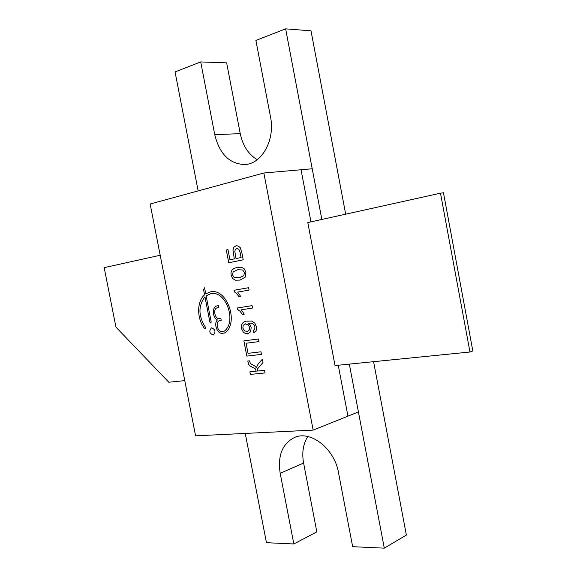<?xml version="1.0" encoding="UTF-8"?>
<svg xmlns="http://www.w3.org/2000/svg" width="577" height="577" viewBox="0 0 577 577"><rect width="100%" height="100%" fill="white"/><g stroke="black" fill="none" stroke-linecap="round" stroke-linejoin="round"><path stroke-width="0.87" d="M234.825 251.356L236.007 258.561L241.078 257.53L240.068 252.279L238.813 249.228L236.693 248.572L235.301 249.502L234.825 251.356M244.352 330.736L247.1 331.551L249.156 330.131L249.488 327.217L248.088 324.606L245.463 323.885L243.227 325.313L242.838 328.089L244.352 330.736M232.545 274.904L234.103 277.422L239.224 277.753L243.79 275.705L244.417 272.625L242.679 269.986L237.717 269.74L233.158 271.81L232.545 274.904M263.855 172.999L150.15 203.991L195.581 435.837L313.152 430.11L263.855 172.999L301.035 169.753L310.96 221.864L301.035 169.753L312.215 168.772L285.629 28.85L255.892 40.433L270.512 116.907C275.344 139.807 261.828 163.991 244.936 164.532C229.639 164.077 219.577 154.138 214.767 134.701L200.709 61.934L175.055 71.93L198.156 190.908M211.211 322.024L206.119 295.842L210.497 293.808C225.254 289.51 237.212 320.834 224.576 330.967L222.268 331.436C217.363 332.402 214.969 321.439 219.887 320.531L221.243 320.307L220.847 318.49L219.779 318.648C214.839 319.68 212.495 308.58 217.471 307.714L218.741 307.505L218.358 305.68L217.067 305.897C211.918 306.719 212.177 317.538 217.392 319.954C213.302 323.863 217.406 334.335 222.621 333.261L225.21 332.77C239.368 322.053 226.422 287.267 210.151 291.984L205.744 293.924L204.547 287.779L203.602 289.834L204.575 294.847C196.649 301.468 196.714 318.857 204.583 328.515L205.217 328.796L205.419 327.303C198.315 315.987 198.163 305.832 204.965 296.845L209.905 322.218L210.778 323.019L211.211 322.024M258.503 338.987L243.869 340.892L246.819 356.103L261.475 354.401L260.977 351.797L248.038 353.333L246.083 343.243L259.001 341.591L258.503 338.987M227.973 249.646L226.278 250L228.744 262.73L243.22 259.816L241.72 252.048L240.227 247.656L238.265 245.997L236.058 245.773L233.858 247.216L232.949 249.978L234.298 258.914L229.934 259.801L227.973 249.646L226.292 250L228.759 262.73M247.757 361.036L248.853 364.693L250.129 366.085L255.222 368.753L256.217 371.191L249.863 371.84L250.36 374.408L265.052 372.937L264.554 370.34L257.594 371.047L257.76 368.638L263.025 362.406L262.398 359.19L258.229 363.777L256.318 367.801L255.236 366.258L250.432 363.661L249.459 360.849L247.742 361.036L248.838 364.7L250.115 366.085L255.236 368.746L256.217 371.191M254.753 329.07L253.209 330.426L253.808 332.727L256.166 330.621L256.404 326.748L254.796 323.106L251.781 321.064L245.766 321.18L243.227 322.319L241.525 325.002L241.431 328.551L243.609 332.691L247.497 333.939L250.649 331.804L251.175 327.541L250.129 324.938L248.362 323.185L250.981 323.163L252.856 323.784L254.14 324.995L254.897 326.885L254.774 329.07L253.224 330.426L253.83 332.727M245.268 277.104L245.903 272.344L244.352 268.918L241.496 267.259L237.342 267.331L233.887 268.464L231.983 270.079L231.024 272.294L231.096 275.15L232.603 278.525L235.416 280.198L240.003 280.09L245.268 277.104M242.766 311.912L241.107 309.849L252.524 308.046L252.062 305.644L237.45 307.974L237.746 309.503L240.082 311.313L242.448 314.537L244.172 314.277L242.766 311.912M237.666 292.092L249.062 290.108L248.6 287.699L234.024 290.267L234.32 291.796L236.649 293.578L239.015 296.78L240.732 296.491L237.666 292.092L249.062 290.108M211.672 327.83L211.485 327.866C208.795 331.09 209.393 333.477 213.288 335.035C215.949 331.991 215.409 329.59 211.672 327.83M211.492 327.866C208.816 331.083 209.415 333.47 213.295 335.028M234.038 290.26L234.32 291.796L236.664 293.578L239.015 296.78L240.732 296.491M237.464 307.974L237.746 309.503L240.097 311.313L242.47 314.537L244.172 314.277M241.121 309.842L252.524 308.046M237.342 267.331L233.909 268.464L231.997 270.072L231.038 272.286L231.11 275.15L232.625 278.525L235.43 280.191L240.003 280.09M239.52 277.696L243.804 275.705L244.432 272.618L242.693 269.986L237.738 269.74M248.377 323.185L250.995 323.156L252.877 323.776L254.154 324.988L254.911 326.885L254.774 329.07M245.773 321.18L243.249 322.312L241.539 324.995L241.446 328.544L243.624 332.684L248.124 333.816M247.475 331.472L249.17 330.123L249.509 327.209L248.103 324.606L245.066 323.964M256.332 367.794L258.229 363.777L262.405 359.197M249.884 371.84L250.375 374.401L265.052 372.937M236.245 245.737L233.88 247.208L232.971 249.978L234.298 258.914M234.312 258.907L229.934 259.801M241.078 257.53L236.007 258.561M241.099 257.53L240.082 252.279L238.828 249.221L236.837 248.543M246.098 343.236L259.001 341.591M243.891 340.884L246.833 356.096L261.475 354.393M204.979 296.838L209.92 322.211L210.785 323.019M204.554 287.808L203.602 289.834L204.575 294.847C196.67 301.461 196.728 318.85 204.597 328.515L205.224 328.796M210.158 291.984L205.744 293.924M217.082 305.897C211.932 306.726 212.199 317.53 217.406 319.954C213.317 323.856 217.428 334.335 222.635 333.261L224.886 332.943M217.471 307.714L218.755 307.505M219.887 320.531L221.251 320.307M210.497 293.808L210.511 293.808C225.268 289.503 237.226 320.826 224.59 330.96L224.244 331.155M245.239 433.414L266.459 542.697L293.837 543.967L280.184 473.284C277.551 455.606 282.333 443.67 294.522 437.467C310.52 430.081 334.444 448.509 338.475 472.505L352.655 546.686L384.296 548.15L358.418 411.942L313.152 430.11M347.945 416.147L338.252 365.227L347.953 416.147M440.482 193.187L307.793 222.563L335.035 365.551L469.974 352.013L472.823 350.939L443.475 192.776L440.482 193.187L469.974 352.013M184.763 380.625L168.809 382.226L115.948 327.123L104.177 267.649L160.197 255.25M358.418 411.942L349.33 364.116M321.843 219.455L312.215 168.772M373.579 361.685L406.367 535.045L384.296 548.15M345.681 214.175L311.003 30.826L285.629 28.85M257.241 159.692C248.478 154.441 242.816 145.757 240.248 133.633L226.638 62.864L200.709 61.934M307.793 436.529C303.149 443.893 301.749 452.743 303.603 463.071L316.831 531.879L293.837 543.967M240.248 133.633L214.767 134.701M303.603 463.071L280.184 473.284"/></g></svg>
